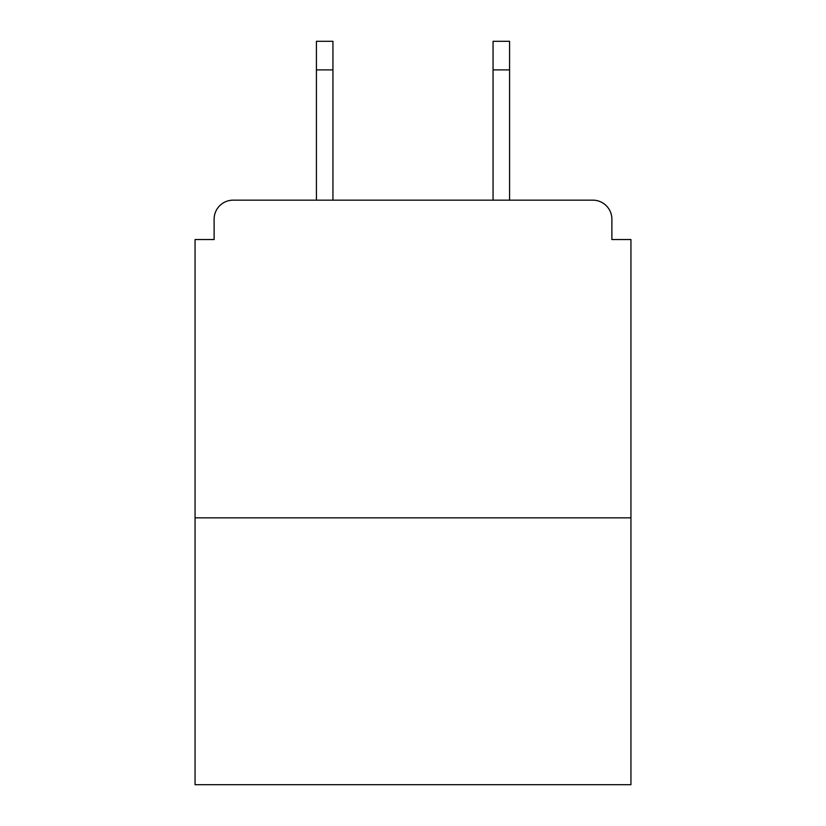 <?xml version="1.0" encoding="UTF-8"?>
<svg xmlns="http://www.w3.org/2000/svg" width="826" height="826" viewBox="0 0 826 826"><rect width="100%" height="100%" fill="white"/><g stroke="black" fill="none" stroke-linecap="round" stroke-linejoin="round"><path stroke-width="1.24" d="M611.88 239.54L611.88 219.21L611.88 239.54L630.94 239.54L630.94 784.7L195.06 784.7L195.06 239.54L214.12 239.54L214.12 219.21L214.12 239.54M630.94 517.84L195.06 517.84M611.88 219.21A19.06 19.06 0 0 0 592.81 200.15L233.19 200.15A19.06 19.06 0 0 0 214.12 219.21M592.81 200.15L509.58 200.15L509.58 69.89L493.06 69.89L493.06 41.3L509.58 41.3L509.58 69.89M316.42 69.89L316.42 41.3L332.94 41.3L332.94 69.89L316.42 69.89L316.42 200.15L233.19 200.15M332.94 69.89L332.94 200.15M493.06 200.15L493.06 69.89"/></g></svg>
